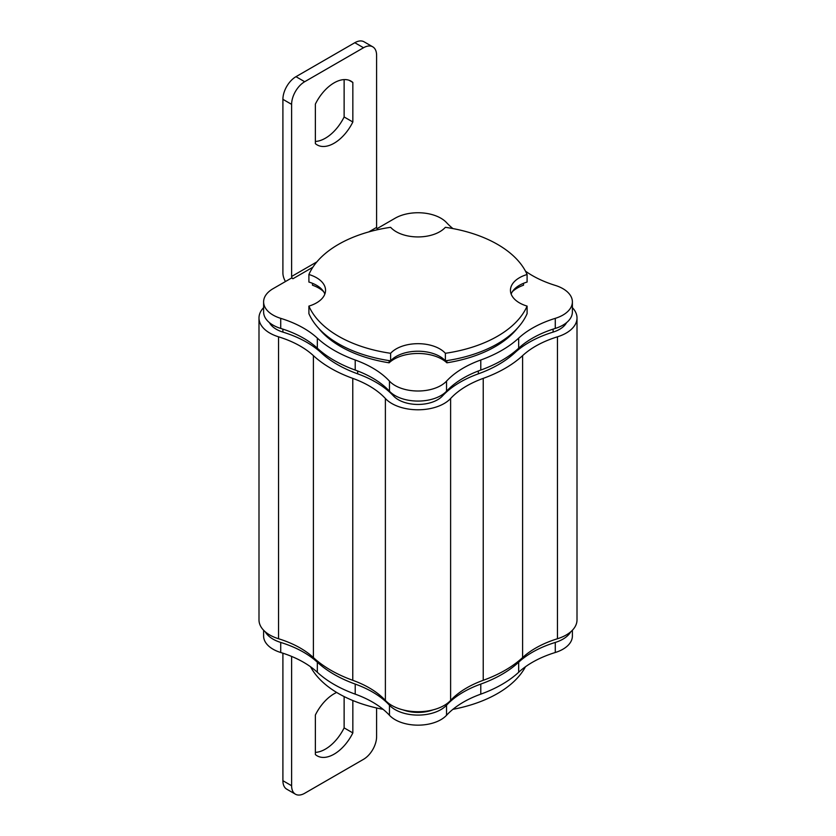 <?xml version="1.0" encoding="UTF-8"?>
<svg xmlns="http://www.w3.org/2000/svg" width="836" height="836" viewBox="0 0 836 836"><rect width="100%" height="100%" fill="white"/><g stroke="black" fill="none" stroke-linecap="round" stroke-linejoin="round"><path stroke-width="1.25" d="M312.873 267.217L292.924 278.733L291.618 277.98L273.09 288.671A32.353 18.685 0 0 0 263.612 301.88A32.353 18.685 0 0 0 280.718 318.349A97.07 56.043 180 0 1 317.325 338.12A118.639 68.5 0 0 0 355.216 360.002A97.07 56.043 180 0 1 389.461 381.132A32.353 18.685 0 0 0 418 391.008A32.353 18.685 0 0 0 446.539 381.132A97.07 56.043 180 0 1 480.784 360.002A118.639 68.5 0 0 0 518.675 338.12A97.07 56.043 180 0 1 555.282 318.349A32.353 18.685 0 0 0 572.388 301.88A32.353 18.685 0 0 0 555.282 285.4A97.07 56.043 180 0 1 525.478 271.157M452.903 228.573A97.07 56.043 180 0 1 446.539 222.616A32.353 18.685 0 0 0 395.125 218.217L376.984 228.688M512.405 291.607A33.9 19.573 180 0 1 523.514 285.201L523.514 283.31M318.537 328.172A109.401 63.16 0 0 0 389.116 362.803A33.9 19.573 180 0 1 446.884 362.803A109.401 63.16 0 0 0 517.463 328.172M312.486 283.31L312.486 285.201A33.9 19.573 180 0 1 323.595 291.607M572.388 630.26L572.388 636.029A32.353 18.685 180 0 1 555.282 652.498A97.07 56.043 0 0 0 518.675 672.269A118.639 68.5 180 0 1 480.784 694.141A97.07 56.043 0 0 0 446.539 715.282A32.353 18.685 180 0 1 418 725.157A32.353 18.685 180 0 1 389.461 715.282A97.07 56.043 0 0 0 355.216 694.141A118.639 68.5 180 0 1 317.325 672.269A97.07 56.043 0 0 0 280.718 652.498A32.353 18.685 180 0 1 263.612 636.029L263.612 630.26M372.772 46.837A18.486 10.68 120 0 0 363.524 47.746L304.691 81.719A18.486 10.68 120 0 0 291.618 104.364L282.902 99.327A18.486 10.68 -60 0 1 295.975 76.682L354.809 42.72A18.486 10.68 -60 0 1 364.057 41.8L372.772 46.837A18.486 10.68 120 0 1 376.597 55.301L376.597 227.402A1.85 1.066 -120 0 0 377.862 229.639M344.129 79.598L344.129 116.967A33.9 19.573 -60 0 1 315.371 141.451M282.902 99.327L282.902 272.944A12.331 7.116 -120 0 0 285.452 281.533M291.618 104.364L291.618 276.465L316.854 261.898M292.924 278.733A1.85 1.066 60 0 1 291.618 276.465M263.612 301.88L263.612 311.943A32.353 18.685 0 0 0 280.718 328.423A97.07 56.043 180 0 1 317.325 348.194A118.639 68.5 0 0 0 355.216 370.066A97.07 56.043 180 0 1 389.461 391.206A32.353 18.685 0 0 0 418 401.071A32.353 18.685 0 0 0 446.539 391.206A97.07 56.043 180 0 1 480.784 370.066A118.639 68.5 0 0 0 518.675 348.194A97.07 56.043 180 0 1 555.282 328.423A32.353 18.685 0 0 0 572.388 311.943L572.388 301.88M352.844 121.993L352.844 82.451A33.9 19.573 120 0 0 351.057 81.165A33.9 19.573 120 0 0 315.371 104.092L315.371 143.635A33.9 19.573 120 0 0 317.157 144.91A33.9 19.573 120 0 0 352.844 121.993L344.129 116.967M566.568 322.633A27.734 16.009 180 0 1 553.098 332.101A101.689 58.708 0 0 0 514.746 352.813A114.02 65.825 180 0 1 478.338 373.838A101.689 58.708 0 0 0 442.463 395.982A27.734 16.009 180 0 1 418 404.446A27.734 16.009 180 0 1 393.537 395.982A101.689 58.708 0 0 0 357.662 373.838A114.02 65.825 180 0 1 321.254 352.813A101.689 58.708 0 0 0 282.902 332.101A27.734 16.009 180 0 1 269.432 322.633M572.388 307.648A36.983 21.349 180 0 1 577.007 317.983A36.983 21.349 180 0 1 557.455 336.814A92.451 53.379 0 0 0 522.594 355.645A123.268 71.164 180 0 1 483.229 378.374A92.451 53.379 0 0 0 450.614 398.5A36.983 21.349 180 0 1 418 409.786A36.983 21.349 180 0 1 385.386 398.5A92.451 53.379 0 0 0 352.771 378.374A123.268 71.164 180 0 1 313.406 355.645A92.451 53.379 0 0 0 278.545 336.814A36.983 21.349 180 0 1 258.993 317.983A36.983 21.349 180 0 1 263.612 307.648M577.007 317.983L577.007 619.925A36.983 21.349 180 0 1 557.455 638.746A92.451 53.379 0 0 0 522.594 657.577A123.268 71.164 180 0 1 483.229 680.305A92.451 53.379 0 0 0 450.614 700.432A36.983 21.349 180 0 1 418 711.718A36.983 21.349 180 0 1 385.386 700.432A92.451 53.379 0 0 0 352.771 680.305A123.268 71.164 180 0 1 313.406 657.577A92.451 53.379 0 0 0 278.545 638.746A36.983 21.349 180 0 1 258.993 619.925L258.993 317.983M432.933 709.9A27.734 16.009 180 0 1 403.067 709.9M570.769 631.786A32.353 18.685 180 0 1 555.282 642.435A97.07 56.043 0 0 0 518.675 662.206A118.639 68.5 180 0 1 480.784 684.078A97.07 56.043 0 0 0 446.539 705.218A32.353 18.685 180 0 1 418 715.093A32.353 18.685 180 0 1 389.461 705.218A97.07 56.043 0 0 0 355.216 684.078A118.639 68.5 180 0 1 317.325 662.206A97.07 56.043 0 0 0 280.718 642.435A32.353 18.685 180 0 1 265.231 631.786M282.902 780.699L291.618 785.735A18.486 10.68 120 0 0 295.442 794.2L286.727 789.163A18.486 10.68 -60 0 1 282.902 780.699L282.902 653.188M291.618 785.735L291.618 656.417M315.371 752.379A33.9 19.573 120 0 0 344.129 727.884L344.129 696.566M295.442 794.2A18.486 10.68 120 0 0 304.691 793.28L363.524 759.318A18.486 10.68 120 0 0 376.597 736.673L376.597 707.977M336.668 692.448A33.9 19.573 120 0 0 315.371 715.01L315.371 754.553A33.9 19.573 120 0 0 317.157 755.838A33.9 19.573 120 0 0 352.844 732.921L352.844 700.537M344.129 727.884L352.844 732.921M349.051 80.256L352.844 82.451M525.478 666.741A112.484 64.936 180 0 1 452.903 709.336M383.097 709.336A112.484 64.936 180 0 1 310.522 666.741M389.116 360.619L389.116 362.803M446.884 360.619L446.884 362.803M511.151 294.073A30.817 17.796 180 0 1 527.098 282.056L527.098 274.501A112.484 64.936 0 0 0 445.369 227.319A30.817 17.796 180 0 1 418 236.933A30.817 17.796 180 0 1 390.631 227.319A112.484 64.936 0 0 0 308.902 274.501L308.902 282.056A30.817 17.796 180 0 1 324.849 294.073M308.902 274.501A30.817 17.796 180 0 1 325.549 290.301A30.817 17.796 180 0 1 308.902 306.101L308.902 313.657A112.484 64.936 0 0 0 390.631 360.839A30.817 17.796 180 0 1 418 351.224A30.817 17.796 180 0 1 445.369 360.839A112.484 64.936 0 0 0 527.098 313.657L527.098 306.101A30.817 17.796 180 0 1 510.451 290.301A30.817 17.796 180 0 1 527.098 274.501M308.902 306.101A112.484 64.936 0 0 0 390.631 353.294L390.631 360.839M390.631 353.294A30.817 17.796 180 0 1 418 343.68A30.817 17.796 180 0 1 445.369 353.294L445.369 360.839M445.369 353.294A112.484 64.936 0 0 0 527.098 306.101M280.718 318.349L280.718 328.423M317.325 338.12L317.325 348.194M355.216 360.002L355.216 370.066M389.461 381.132L389.461 391.206M446.539 381.132L446.539 391.206M480.784 360.002L480.784 370.066M518.675 338.12L518.675 348.194M555.282 318.349L555.282 328.423M368.791 231.906L376.597 227.402M363.524 47.746L354.809 42.72M295.975 76.682L304.691 81.719M553.098 332.101L553.098 329.112M514.746 352.813L514.746 351.59M478.338 373.838L478.338 370.975M442.463 395.982L442.463 394.623M393.537 395.982L393.537 394.623M357.662 373.838L357.662 370.975M321.254 352.813L321.254 351.59M282.902 332.101L282.902 329.112M557.455 638.746L557.455 336.814M522.594 657.577L522.594 355.645M483.229 680.305L483.229 378.374M450.614 700.432L450.614 398.5M385.386 700.432L385.386 398.5M352.771 680.305L352.771 378.374M313.406 657.577L313.406 355.645M278.545 638.746L278.545 336.814M555.282 652.498L555.282 642.435M518.675 672.269L518.675 662.206M480.784 694.141L480.784 684.078M446.539 715.282L446.539 705.218M389.461 715.282L389.461 705.218M355.216 694.141L355.216 684.078M317.325 672.269L317.325 662.206M280.718 652.498L280.718 642.435"/></g></svg>

